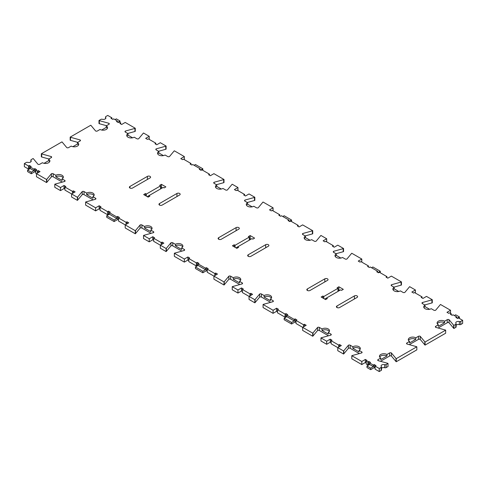 <?xml version="1.0" encoding="UTF-8"?>
<svg xmlns="http://www.w3.org/2000/svg" width="487" height="487" viewBox="0 0 487 487"><rect width="100%" height="100%" fill="white"/><g stroke="black" fill="none" stroke-linecap="round" stroke-linejoin="round"><path stroke-width="0.73" d="M149.229 139.385L149.229 136.311L145.68 138.363L147.458 139.385L148.34 138.874L155.883 143.227L155 143.738L156.771 144.767L160.32 142.715L166.11 146.057A1.254 0.724 180 0 1 165.769 146.197L156.181 148.864A1.254 0.724 180 0 0 155.81 149.375A1.254 0.724 180 0 0 156.181 149.886L158.841 151.42L158.841 152.961L163.419 155.603M125.348 132.087L125.348 131.064A1.254 0.724 180 0 0 124.982 131.575A1.254 0.724 180 0 0 125.348 132.087L128.008 133.621A4.389 2.538 180 0 0 126.723 135.416A4.389 2.538 180 0 0 129.432 137.76A4.389 2.538 180 0 0 134.217 137.206L136.884 138.746A1.254 0.724 0 0 0 138.655 138.746L143.275 133.213A1.254 0.724 180 0 1 143.513 133.012L149.229 136.311M127.746 133.468L134.936 131.472L134.936 128.398L125.348 131.064M111.894 118.852L111.894 117.83L111.006 118.341L112.777 119.364L113.666 118.852L117.361 120.989L116.478 121.5L118.25 122.523L119.138 122.012L120.764 122.949L119.875 123.461L121.653 124.489L125.202 122.438L135.276 128.258L135.276 131.332A1.254 0.724 180 0 1 134.936 131.472M106.525 125.707L99.336 123.71A1.254 0.724 180 0 1 98.989 123.57L98.989 120.496L100.864 119.412A1.254 0.724 0 0 1 102.294 119.272A2.508 1.449 0 0 0 105.886 117.964A2.508 1.449 0 0 0 105.636 117.343A1.254 0.724 0 0 1 105.515 117.026L105.515 118.718M77.701 142.35L70.512 140.347A1.254 0.724 180 0 1 70.171 140.207L70.171 137.133L90.752 125.25A1.254 0.724 180 0 1 90.996 125.451L95.61 130.985A1.254 0.724 180 0 0 97.388 130.985L100.048 129.451A4.389 2.538 180 0 0 104.833 129.999A4.389 2.538 180 0 0 107.542 127.655A4.389 2.538 180 0 0 106.257 125.865L108.918 124.325A1.254 0.724 0 0 0 109.289 123.814A1.254 0.724 0 0 0 108.918 123.302L99.336 120.636A1.254 0.724 180 0 1 98.989 120.496M48.883 158.987L41.693 156.991A1.254 0.724 180 0 1 41.346 156.851L41.346 153.776L61.934 141.894A1.254 0.724 180 0 1 62.172 142.088L66.792 147.622A1.254 0.724 180 0 0 68.564 147.622L71.224 146.088A4.389 2.538 180 0 0 76.009 146.636A4.389 2.538 180 0 0 78.724 144.292A4.389 2.538 180 0 0 77.439 142.502L80.099 140.962A1.254 0.724 0 0 0 80.465 140.451A1.254 0.724 0 0 0 80.099 139.939L70.512 137.273A1.254 0.724 180 0 1 70.171 137.133M29.823 168.8L29.378 168.539L28.489 169.056L24.35 166.664L24.35 163.589L26.219 162.512A1.254 0.724 0 0 1 27.643 162.372A2.508 1.449 0 0 0 31.235 161.063A2.508 1.449 0 0 0 30.991 160.436A1.254 0.724 0 0 1 30.87 160.126L30.87 161.818M29.378 168.539L29.378 165.47L31.15 166.493L30.267 167.004L30.267 168.539L27.601 170.079L27.601 171.613L31.302 173.749L34.851 171.698L35.734 172.209M35.734 170.164L35.734 173.238L36.476 173.664L40.025 171.613L38.248 170.59L37.365 171.101L35.734 170.164L36.622 169.653L34.851 168.624L33.962 169.141A1.254 0.724 0 0 0 33.962 169.135L33.962 170.675L33.962 169.141L30.267 167.004M36.476 176.738L46.551 182.552L46.551 179.484L36.476 173.664L36.476 176.738M62.324 182.101L53.186 176.824A1.254 0.724 0 0 0 51.409 176.824L46.795 182.357A1.254 0.724 180 0 1 46.551 182.552M64.722 181.432L64.722 180.409A1.254 0.724 180 0 1 65.088 180.921A1.254 0.724 180 0 1 64.722 181.432L55.134 184.098A1.254 0.724 180 0 0 54.794 184.238L54.794 187.312L60.504 190.612L64.053 188.56L64.941 189.072M64.941 187.026L64.941 190.1L71.595 193.942L75.144 191.89L73.373 190.867L72.484 191.379L64.941 187.026L65.83 186.515L64.053 185.486L60.504 187.538L54.794 184.238M71.595 197.016L77.384 200.358L77.384 197.284L71.595 193.942L71.595 197.016M93.157 199.901L84.02 194.623A1.254 0.724 0 0 0 82.242 194.623L77.628 200.157A1.254 0.724 180 0 1 77.384 200.358M95.549 199.232L95.549 198.209A1.254 0.724 180 0 1 95.921 198.72A1.254 0.724 180 0 1 95.549 199.232L85.968 201.898A1.254 0.724 180 0 0 85.621 202.038L85.621 205.112L95.629 210.889L99.171 208.838L100.06 209.349M100.06 207.304L100.06 210.372L107.603 214.73L107.603 211.656L100.06 207.304L100.949 206.786L99.171 205.764L95.629 207.815L85.621 202.038M108.936 214.475L108.491 214.219L107.603 214.73M108.491 214.219L108.491 211.145L110.263 212.168L109.38 212.679L109.38 214.219L106.714 215.753L106.714 217.287L114.11 221.561L117.659 219.509L118.548 220.021M118.548 217.975L118.548 221.049L125.202 224.891L128.751 222.839L126.973 221.816L126.09 222.328L118.548 217.975L119.431 217.464L117.659 216.435L116.77 216.946L116.77 218.486L116.77 216.946L109.38 212.679M125.202 227.965L135.276 233.778L135.276 230.704L125.202 224.891L125.202 227.965M151.049 233.322L141.912 228.05A1.254 0.724 0 0 0 140.134 228.05L135.52 233.583A1.254 0.724 180 0 1 135.276 233.778M153.442 232.658L153.442 231.635A1.254 0.724 180 0 1 153.813 232.147A1.254 0.724 180 0 1 153.442 232.658L143.86 235.324A1.254 0.724 180 0 0 143.513 235.465L143.513 238.539L149.229 241.838L152.778 239.787L153.667 240.298M153.667 238.246L153.667 241.321L160.32 245.162L163.869 243.116L162.098 242.094L161.209 242.605L153.667 238.246L154.556 237.735L152.778 236.712L149.229 238.764L143.513 235.465M160.32 248.236L166.11 251.578L166.11 248.504L160.32 245.162L160.32 248.236M181.882 251.122L172.745 245.85A1.254 0.724 0 0 0 170.967 245.85L166.353 251.383A1.254 0.724 180 0 1 166.11 251.578M184.275 250.458L184.275 249.435A1.254 0.724 180 0 1 184.646 249.947A1.254 0.724 180 0 1 184.275 250.458L174.693 253.124A1.254 0.724 180 0 0 174.346 253.264L174.346 256.339L184.348 262.109L187.897 260.064L188.786 260.575M188.786 258.524L188.786 261.598L196.328 265.951L196.328 262.883L188.786 258.524L189.674 258.013L187.897 256.99L184.348 259.035L174.346 253.264M197.661 265.695L197.217 265.439L196.328 265.951M197.217 265.439L197.217 262.365L198.988 263.394L198.106 263.905L198.106 265.439L195.439 266.979L195.439 268.514L202.835 272.781L206.385 270.735L207.273 271.247M207.273 269.195L207.273 272.27L213.927 276.111L217.476 274.065L215.698 273.037L214.81 273.554L207.273 269.195L208.156 268.684L206.385 267.661L205.496 268.173L205.496 269.707L205.496 268.173L198.106 263.905M213.927 279.185L224.002 285.005L224.002 281.93L213.927 276.111L213.927 279.185M239.774 284.548L230.637 279.27A1.254 0.724 0 0 0 228.86 279.27L224.245 284.804A1.254 0.724 180 0 1 224.002 285.005M242.167 283.884L242.167 282.856A1.254 0.724 180 0 1 242.538 283.367A1.254 0.724 180 0 1 242.167 283.884L232.585 286.545A1.254 0.724 180 0 0 232.238 286.685L232.238 289.759L237.954 293.058L241.503 291.013L242.392 291.524M242.392 289.473L242.392 292.547L249.046 296.388L252.595 294.343L250.817 293.314L249.934 293.825L242.392 289.473L243.281 288.961L241.503 287.939L237.954 289.984L232.238 286.685M249.046 299.462L254.835 302.804L254.835 299.73L249.046 296.388L249.046 299.462M270.608 302.348L261.464 297.07A1.254 0.724 0 0 0 259.693 297.07L255.078 302.61A1.254 0.724 180 0 1 254.835 302.804M273 301.684L273 300.656A1.254 0.724 180 0 1 273.371 301.173A1.254 0.724 180 0 1 273 301.684L263.412 304.345A1.254 0.724 180 0 0 263.071 304.491L263.071 307.559L273.073 313.336L276.622 311.29L277.511 311.802M277.511 309.75L277.511 312.824L285.053 317.177L285.053 314.103L277.511 309.75L278.4 309.239L276.622 308.216L273.073 310.262L263.071 304.491M286.386 316.921L285.942 316.666L285.053 317.177M285.942 316.666L285.942 313.591L287.714 314.614L286.825 315.132L286.825 316.666L284.165 318.2L284.165 319.74L291.561 324.007L295.11 321.962L295.993 322.473M295.993 320.422L295.993 323.496L302.652 327.337L306.201 325.292L304.424 324.263L303.535 324.774L295.993 320.422L296.881 319.91L295.11 318.888L294.221 319.399L294.221 320.933L294.221 319.399L286.825 315.132M302.652 330.411L312.727 336.231L312.727 333.157L302.652 327.337L302.652 330.411M328.5 335.774L319.362 330.496A1.254 0.724 0 0 0 317.585 330.496L312.971 336.03A1.254 0.724 180 0 1 312.727 336.231M330.892 335.105L330.892 334.082A1.254 0.724 180 0 1 331.263 334.593A1.254 0.724 180 0 1 330.892 335.105L321.31 337.771A1.254 0.724 180 0 0 320.963 337.911L320.963 340.985L326.68 344.285L330.229 342.233L331.117 342.751M331.117 340.699L331.117 343.773L337.771 347.615L341.32 345.563L339.542 344.54L338.66 345.052L331.117 340.699L332 340.188L330.229 339.165L326.68 341.21L320.963 337.911M337.771 350.689L343.56 354.031L343.56 350.957L337.771 347.615L337.771 350.689M359.333 353.574L350.19 348.296A1.254 0.724 0 0 0 348.418 348.296L343.804 353.83A1.254 0.724 180 0 1 343.56 354.031M361.725 352.905L361.725 351.882A1.254 0.724 180 0 1 362.091 352.393A1.254 0.724 180 0 1 361.725 352.905L352.138 355.571A1.254 0.724 180 0 0 351.797 355.711L351.797 358.785L361.798 364.562L365.347 362.511L366.236 363.022M366.236 360.977L366.236 364.051L367.862 364.988L367.862 361.914L366.236 360.977L367.125 360.465L365.347 359.436L361.798 361.488L351.797 355.711M369.195 364.733L368.75 364.477L367.862 364.988M368.75 364.477L368.75 361.403L370.522 362.425L369.639 362.937L369.639 364.477L366.973 366.011L366.973 367.551L370.674 369.682L374.223 367.636L375.106 368.148M375.106 366.096L375.106 369.17L379.251 371.563L379.251 368.489L375.106 366.096L375.994 365.585L374.223 364.562L373.334 365.073L373.334 366.608L373.334 365.073L369.639 362.937M381.114 370.485L381.114 367.411A1.254 0.724 0 0 0 381.485 366.9L381.485 369.974A1.254 0.724 0 0 1 381.114 370.485L379.251 371.563M380.475 361.293L389.612 356.015L389.612 352.941L386.952 354.481A4.389 2.538 180 0 0 382.167 353.927A4.389 2.538 180 0 0 379.452 356.271A4.389 2.538 180 0 0 380.743 358.061L378.082 359.601A1.254 0.724 0 0 0 377.711 360.112A1.254 0.724 0 0 0 378.082 360.623L387.664 363.29A1.254 0.724 180 0 1 388.011 363.43L388.011 366.504L386.136 367.588A1.254 0.724 0 0 1 384.706 367.728A2.508 1.449 0 0 0 381.485 368.282M389.612 356.015A1.254 0.724 180 0 1 391.39 356.015L396.004 361.549L396.004 358.475L391.39 352.941A1.254 0.724 180 0 0 389.612 352.941M409.299 344.65L418.436 339.378L418.436 336.304L415.776 337.838A4.389 2.538 180 0 0 410.985 337.29A4.389 2.538 180 0 0 408.276 339.628A4.389 2.538 180 0 0 409.561 341.424L406.901 342.964A1.254 0.724 0 0 0 406.535 343.475A1.254 0.724 0 0 0 406.901 343.986L416.488 346.653A1.254 0.724 180 0 1 416.829 346.793L416.829 349.867L396.248 361.75A1.254 0.724 180 0 1 396.004 361.549M418.436 339.378A1.254 0.724 180 0 1 420.208 339.378L424.828 344.912L424.828 341.837L420.208 336.304A1.254 0.724 180 0 0 418.436 336.304M438.117 328.013L447.255 322.735L447.255 319.661L444.594 321.201A4.389 2.538 180 0 0 439.81 320.647A4.389 2.538 180 0 0 437.095 322.991A4.389 2.538 180 0 0 438.379 324.786L435.725 326.32A1.254 0.724 0 0 0 435.354 326.832A1.254 0.724 0 0 0 435.725 327.349L445.307 330.009A1.254 0.724 180 0 1 445.654 330.149L445.654 333.224L425.066 345.106A1.254 0.724 180 0 1 424.828 344.912M447.255 322.735A1.254 0.724 180 0 1 449.032 322.735L453.647 328.268L453.647 325.194L449.032 319.661A1.254 0.724 180 0 0 447.255 319.661M455.765 327.386L455.765 324.312A1.254 0.724 0 0 0 456.13 323.8L456.13 326.874A1.254 0.724 0 0 1 455.765 327.386L453.89 328.469A1.254 0.724 180 0 1 453.647 328.268M422.357 303.559L422.357 302.537A1.254 0.724 180 0 0 421.986 303.048A1.254 0.724 180 0 0 422.357 303.559L425.017 305.099A4.389 2.538 180 0 0 423.727 306.889A4.389 2.538 180 0 0 426.442 309.233A4.389 2.538 180 0 0 431.226 308.685L433.887 310.219A1.254 0.724 0 0 0 435.664 310.219L440.278 304.685A1.254 0.724 180 0 1 440.522 304.491L450.524 310.262L446.975 312.313L448.752 313.336L449.635 312.824L451.266 313.762L450.378 314.273L452.149 315.302L453.038 314.791L456.733 316.921L455.85 317.433L457.622 318.461L458.511 317.944L462.65 320.336L462.65 323.411L460.781 324.488A1.254 0.724 0 0 1 459.357 324.628A2.508 1.449 0 0 0 456.13 325.182M424.749 304.941L431.939 302.944L431.939 299.87L422.357 302.537M391.524 285.759L391.524 284.737A1.254 0.724 180 0 0 391.152 285.248A1.254 0.724 180 0 0 391.524 285.759L394.184 287.293A4.389 2.538 180 0 0 392.893 289.089A4.389 2.538 180 0 0 395.608 291.433A4.389 2.538 180 0 0 400.393 290.879L403.059 292.419A1.254 0.724 0 0 0 404.831 292.419L409.445 286.886A1.254 0.724 180 0 1 409.689 286.685L415.405 289.984L411.856 292.036L413.627 293.058L414.516 292.547L422.059 296.9L421.17 297.417L422.947 298.44L426.496 296.388L432.286 299.73L432.286 302.804A1.254 0.724 180 0 1 431.939 302.944M393.916 287.141L401.105 285.145L401.105 282.07L391.524 284.737M333.632 252.339L333.632 251.31A1.254 0.724 180 0 0 333.26 251.822A1.254 0.724 180 0 0 333.632 252.339L336.292 253.873A4.389 2.538 180 0 0 335.001 255.663A4.389 2.538 180 0 0 337.716 258.007A4.389 2.538 180 0 0 342.501 257.459L345.161 258.993A1.254 0.724 0 0 0 346.939 258.993L351.553 253.459A1.254 0.724 180 0 1 351.797 253.264L361.798 259.035L358.249 261.087L360.027 262.109L360.91 261.598L368.452 265.951L367.569 266.468L369.341 267.491L370.23 266.979L377.62 271.247L376.737 271.758L378.509 272.781L379.397 272.27L386.94 276.628L386.051 277.14L387.829 278.162L391.371 276.111L401.452 281.93L401.452 285.005A1.254 0.724 180 0 1 401.105 285.145M336.024 253.721L343.213 251.718L343.213 248.65L333.632 251.31M302.798 234.533L302.798 233.51A1.254 0.724 180 0 0 302.433 234.022A1.254 0.724 180 0 0 302.798 234.533L305.459 236.073A4.389 2.538 180 0 0 304.174 237.863A4.389 2.538 180 0 0 306.883 240.207A4.389 2.538 180 0 0 311.668 239.659L314.334 241.193A1.254 0.724 0 0 0 316.106 241.193L320.72 235.659A1.254 0.724 180 0 1 320.963 235.465L326.68 238.764L323.131 240.809L324.902 241.838L325.791 241.321L333.333 245.679L332.444 246.191L334.222 247.213L337.771 245.162L343.56 248.504L343.56 251.578A1.254 0.724 180 0 1 343.213 251.718M305.191 235.921L312.386 233.918L312.386 230.844L302.798 233.51M244.906 201.113L244.906 200.09A1.254 0.724 180 0 0 244.535 200.601A1.254 0.724 180 0 0 244.906 201.113L247.566 202.647A4.389 2.538 180 0 0 246.276 204.443A4.389 2.538 180 0 0 248.991 206.78A4.389 2.538 180 0 0 253.776 206.232L256.442 207.772A1.254 0.724 0 0 0 258.213 207.772L262.828 202.239A1.254 0.724 180 0 1 263.071 202.038L273.073 207.815L269.524 209.86L271.302 210.889L272.19 210.372L279.727 214.73L278.844 215.242L280.615 216.265L281.504 215.753L288.894 220.021L288.012 220.532L289.783 221.561L290.672 221.049L298.214 225.402L297.326 225.913L299.103 226.936L302.652 224.891L312.727 230.704L312.727 233.778A1.254 0.724 180 0 1 312.386 233.918M247.299 202.495L254.488 200.498L254.488 197.424L244.906 200.09M214.073 183.313L214.073 182.284A1.254 0.724 180 0 0 213.708 182.802A1.254 0.724 180 0 0 214.073 183.313L216.733 184.847A4.389 2.538 180 0 0 215.449 186.637A4.389 2.538 180 0 0 218.158 188.98A4.389 2.538 180 0 0 222.943 188.432L225.609 189.973A1.254 0.724 0 0 0 227.38 189.973L231.995 184.433A1.254 0.724 180 0 1 232.238 184.238L237.954 187.538L234.405 189.583L236.183 190.612L237.066 190.1L244.608 194.453L243.719 194.964L245.497 195.987L249.046 193.942L254.835 197.284L254.835 200.358A1.254 0.724 180 0 1 254.488 200.498M216.472 184.695L223.661 182.698L223.661 179.624L214.073 182.284M158.841 151.42A4.389 2.538 180 0 0 157.557 153.216A4.389 2.538 180 0 0 160.266 155.56A4.389 2.538 180 0 0 165.05 155.006L167.717 156.546A1.254 0.724 0 0 0 169.488 156.546L174.102 151.013A1.254 0.724 180 0 1 174.346 150.812L184.348 156.589L180.799 158.64L182.576 159.663L183.465 159.152L191.007 163.504L190.119 164.016L191.89 165.038L192.779 164.527L200.169 168.794A1.254 0.724 0 0 0 200.175 168.794L199.286 169.312L201.058 170.334L201.947 169.823L209.489 174.176L208.6 174.687L210.378 175.71L213.927 173.664L224.002 179.484L224.002 182.552A1.254 0.724 180 0 1 223.661 182.698M158.573 151.268L165.769 149.272L165.769 146.197M166.11 146.057L166.11 149.132A1.254 0.724 180 0 1 165.769 149.272M162.317 187.921L161.428 187.41L160.54 187.921M149.004 196.626L149.004 195.604L149.893 196.115L148.121 197.138L143.683 194.581L145.455 193.552L146.344 194.07L160.54 185.87L159.651 185.358L161.428 184.336L165.866 186.898L164.089 187.921L163.2 187.41L147.232 196.626M251.042 239.147L250.154 238.63L249.265 239.147M237.729 247.853L237.729 246.83L238.618 247.341L236.846 248.364L232.409 245.801L234.18 244.778L235.069 245.29L249.265 237.096L248.376 236.585L250.154 235.562L254.591 238.119L252.814 239.147L251.925 238.63L235.958 247.853M339.762 290.368L338.879 289.856L337.99 290.368M326.454 299.079L326.454 298.056L327.343 298.568L325.566 299.59L321.134 297.027L322.905 296.005L323.794 296.516L337.99 288.322L337.101 287.811L338.879 286.782L343.311 289.345L341.539 290.368L340.65 289.856L324.683 299.079M135.276 128.258A1.254 0.724 180 0 1 134.936 128.398M111.894 117.83L107.749 115.437L105.886 116.515A1.254 0.724 0 0 0 105.515 117.026M44.037 163.322L48.615 160.68L48.615 159.139L51.275 157.605A1.254 0.724 0 0 0 51.646 157.094A1.254 0.724 0 0 0 51.275 156.583L41.693 153.916A1.254 0.724 180 0 1 41.346 153.776M48.615 159.139A4.389 2.538 180 0 1 49.899 160.935A4.389 2.538 180 0 1 47.19 163.273A4.389 2.538 180 0 1 42.406 162.725L39.745 164.265A1.254 0.724 180 0 1 37.968 164.265L33.353 158.732A1.254 0.724 180 0 0 33.11 158.531L31.235 159.614A1.254 0.724 0 0 0 30.87 160.126M29.378 165.47L28.489 165.982L24.35 163.589M64.722 180.409L62.056 178.869A4.389 2.538 180 0 0 63.34 177.079A4.389 2.538 180 0 0 60.631 174.736A4.389 2.538 180 0 0 55.847 175.283L53.186 173.749A1.254 0.724 0 0 0 51.409 173.749L46.795 179.283A1.254 0.724 180 0 1 46.551 179.484M95.549 198.209L92.889 196.669A4.389 2.538 180 0 0 94.174 194.879A4.389 2.538 180 0 0 91.465 192.535A4.389 2.538 180 0 0 86.68 193.083L84.02 191.549A1.254 0.724 0 0 0 82.242 191.549L77.628 197.083A1.254 0.724 180 0 1 77.384 197.284M108.491 211.145L107.603 211.656M153.442 231.635L150.781 230.095A4.389 2.538 180 0 0 152.066 228.3A4.389 2.538 180 0 0 149.357 225.962A4.389 2.538 180 0 0 144.572 226.51L141.912 224.976A1.254 0.724 0 0 0 140.134 224.976L135.52 230.509A1.254 0.724 180 0 1 135.276 230.704M184.275 249.435L181.614 247.895A4.389 2.538 180 0 0 182.899 246.105A4.389 2.538 180 0 0 180.19 243.762A4.389 2.538 180 0 0 175.399 244.31L172.745 242.776A1.254 0.724 0 0 0 170.967 242.776L166.353 248.309A1.254 0.724 180 0 1 166.11 248.504M197.217 262.365L196.328 262.883M242.167 282.856L239.507 281.322A4.389 2.538 180 0 0 240.791 279.526A4.389 2.538 180 0 0 238.082 277.182A4.389 2.538 180 0 0 233.297 277.736L230.637 276.196A1.254 0.724 0 0 0 228.86 276.196L224.245 281.736A1.254 0.724 180 0 1 224.002 281.93M273 300.656L270.34 299.121A4.389 2.538 180 0 0 271.624 297.326A4.389 2.538 180 0 0 268.915 294.988A4.389 2.538 180 0 0 264.124 295.536L261.464 294.002A1.254 0.724 0 0 0 259.693 294.002L255.078 299.535A1.254 0.724 180 0 1 254.835 299.73M285.942 313.591L285.053 314.103M330.892 334.082L328.232 332.542A4.389 2.538 180 0 0 329.516 330.752A4.389 2.538 180 0 0 326.807 328.408A4.389 2.538 180 0 0 322.017 328.956L319.362 327.422A1.254 0.724 0 0 0 317.585 327.422L312.971 332.956A1.254 0.724 180 0 1 312.727 333.157M361.725 351.882L359.059 350.348A4.389 2.538 180 0 0 360.35 348.552A4.389 2.538 180 0 0 357.635 346.208A4.389 2.538 180 0 0 352.85 346.762L350.19 345.222A1.254 0.724 0 0 0 348.418 345.222L343.804 350.756A1.254 0.724 180 0 1 343.56 350.957M368.75 361.403L367.862 361.914M381.114 367.411L379.251 368.489M381.485 366.9A1.254 0.724 0 0 0 381.364 366.583A2.508 1.449 0 0 1 381.114 365.962A2.508 1.449 0 0 1 384.706 364.653A1.254 0.724 0 0 0 386.136 364.513L388.011 363.43M416.829 346.793L396.248 358.676A1.254 0.724 180 0 1 396.004 358.475M445.654 330.149L425.066 342.032A1.254 0.724 180 0 1 424.828 341.837M455.765 324.312L453.89 325.395A1.254 0.724 180 0 1 453.647 325.194M456.13 323.8A1.254 0.724 0 0 0 456.009 323.49A2.508 1.449 0 0 1 455.765 322.863A2.508 1.449 0 0 1 459.357 321.554A1.254 0.724 0 0 0 460.781 321.414L462.65 320.336M432.286 299.73A1.254 0.724 180 0 1 431.939 299.87M401.452 281.93A1.254 0.724 180 0 1 401.105 282.07M343.56 248.504A1.254 0.724 180 0 1 343.213 248.65M312.727 230.704A1.254 0.724 180 0 1 312.386 230.844M254.835 197.284A1.254 0.724 180 0 1 254.488 197.424M224.002 179.484A1.254 0.724 180 0 1 223.661 179.624M147.378 176.397L129.932 186.466A1.881 1.09 0 0 0 129.378 187.239A1.881 1.09 0 0 0 130.54 188.244A1.881 1.09 0 0 0 132.592 188.006L150.039 177.932A1.881 1.09 0 0 0 150.593 177.165A1.881 1.09 0 0 0 149.43 176.16A1.881 1.09 0 0 0 147.378 176.397L147.378 179.466M176.958 193.467L159.505 203.542A1.881 1.09 0 0 0 158.957 204.315A1.881 1.09 0 0 0 160.113 205.313A1.881 1.09 0 0 0 162.165 205.082L179.618 195.007A1.881 1.09 0 0 0 180.166 194.24A1.881 1.09 0 0 0 179.003 193.236A1.881 1.09 0 0 0 176.958 193.467L176.958 196.541M236.104 227.618L218.657 237.693A1.881 1.09 0 0 0 218.103 238.46A1.881 1.09 0 0 0 219.266 239.464A1.881 1.09 0 0 0 221.317 239.233L238.764 229.158A1.881 1.09 0 0 0 239.318 228.385A1.881 1.09 0 0 0 238.155 227.386A1.881 1.09 0 0 0 236.104 227.618L236.104 230.692M265.677 244.693L248.23 254.768A1.881 1.09 0 0 0 247.676 255.535A1.881 1.09 0 0 0 248.839 256.539A1.881 1.09 0 0 0 250.89 256.308L268.343 246.233A1.881 1.09 0 0 0 268.891 245.46A1.881 1.09 0 0 0 267.728 244.456A1.881 1.09 0 0 0 265.677 244.693L265.677 247.767M324.829 278.844L307.382 288.919A1.881 1.09 0 0 0 306.828 289.686A1.881 1.09 0 0 0 307.991 290.69A1.881 1.09 0 0 0 310.042 290.453L327.489 280.378A1.881 1.09 0 0 0 328.043 279.611A1.881 1.09 0 0 0 326.88 278.607A1.881 1.09 0 0 0 324.829 278.844L324.829 281.918M354.402 295.919L336.955 305.994A1.881 1.09 0 0 0 336.401 306.761A1.881 1.09 0 0 0 337.564 307.766A1.881 1.09 0 0 0 339.616 307.528L357.068 297.454A1.881 1.09 0 0 0 357.616 296.686A1.881 1.09 0 0 0 356.454 295.682A1.881 1.09 0 0 0 354.402 295.919L354.402 298.994M128.008 133.621L128.008 135.161L132.586 137.803M120.764 123.978L120.764 122.949M120.027 122.523L120.027 120.989L117.805 122.267M117.361 122.012L117.361 120.989M114.999 119.619L116.326 118.852L120.027 120.989M108.918 124.325L108.918 123.302M101.68 130.041L106.257 127.399L106.257 125.865M80.099 140.962L80.099 139.939M72.855 146.684L77.439 144.036L77.439 142.502M51.275 157.605L51.275 156.583M28.489 169.056L28.489 165.982M27.601 170.079L31.302 172.209L33.962 170.675L30.267 168.539M31.302 173.749L31.302 172.209M34.851 171.698L34.851 168.624M37.365 173.153L37.365 171.101M38.248 172.642L38.248 170.59M51.409 176.824L51.409 173.749M55.847 175.283L55.847 176.824A4.389 2.538 180 0 1 63.133 177.846M62.056 178.869L62.056 180.409L55.847 176.824M60.504 190.612L60.504 187.538M64.053 188.56L64.053 185.486M72.484 193.43L72.484 191.379M73.373 192.913L73.373 190.867M82.242 194.623L82.242 191.549M86.68 193.083L86.68 194.623A4.389 2.538 180 0 1 93.967 195.646M92.889 196.669L92.889 198.209L86.68 194.623M95.629 210.889L95.629 207.815M99.171 208.838L99.171 205.764M106.714 215.753L114.11 220.021L116.77 218.486L109.38 214.219M114.11 221.561L114.11 220.021M117.659 219.509L117.659 216.435M126.09 224.373L126.09 222.328M126.973 223.862L126.973 221.816M140.134 228.05L140.134 224.976M144.572 226.51L144.572 228.044A4.389 2.538 180 0 1 151.859 229.073M150.781 230.095L150.781 231.629L144.572 228.044M149.229 241.838L149.229 238.764M152.778 239.787L152.778 236.712M161.209 244.651L161.209 242.605M162.098 244.139L162.098 242.094M170.967 245.85L170.967 242.776M175.399 244.31L175.399 245.844A4.389 2.538 180 0 1 182.692 246.872M181.614 247.895L181.614 249.435L175.399 245.844M184.348 262.109L184.348 259.035M187.897 260.064L187.897 256.99M195.439 266.979L202.835 271.247L205.496 269.713A1.254 0.724 0 0 0 205.496 269.707L198.106 265.439M202.835 272.781L202.835 271.247M206.385 270.735L206.385 267.661M214.81 275.599L214.81 273.554M215.698 275.088L215.698 273.037M228.86 279.27L228.86 276.196M233.297 277.736L233.297 279.27A4.389 2.538 180 0 1 240.584 280.293M239.507 281.322L239.507 282.856L233.297 279.27M237.954 293.058L237.954 289.984M241.503 291.013L241.503 287.939M249.934 295.877L249.934 293.825M250.817 295.365L250.817 293.314M259.693 297.07L259.693 294.002M264.124 295.536L264.124 297.07A4.389 2.538 180 0 1 271.417 298.099M270.34 299.121L270.34 300.656L264.124 297.07M273.073 313.336L273.073 310.262M276.622 311.29L276.622 308.216M284.165 318.2L291.561 322.473L294.221 320.933L286.825 316.666M291.561 324.007L291.561 322.473M295.11 321.962L295.11 318.888M303.535 326.826L303.535 324.774M304.424 326.314L304.424 324.263M317.585 330.496L317.585 327.422M322.017 328.956L322.017 330.496A4.389 2.538 180 0 1 329.309 331.519M328.232 332.542L328.232 334.082L322.017 330.496M326.68 344.285L326.68 341.21M330.229 342.233L330.229 339.165M338.66 347.103L338.66 345.052M339.542 346.592L339.542 344.54M348.418 348.296L348.418 345.222M352.85 346.762L352.85 348.296A4.389 2.538 180 0 1 360.143 349.319M359.059 350.348L359.059 351.882L352.85 348.296M361.798 364.562L361.798 361.488M365.347 362.511L365.347 359.436M366.973 366.011L370.674 368.148L373.334 366.608L369.639 364.477M370.674 369.682L370.674 368.148M374.223 367.636L374.223 364.562M380.743 359.601L380.743 358.061L380.743 359.601L386.952 356.015L386.952 354.481L386.952 356.015A4.389 2.538 180 0 0 379.659 357.038M391.39 356.015L391.39 352.941M396.248 361.75L396.248 358.676M409.561 342.958L409.561 341.424L409.561 342.964L415.776 339.378L415.776 337.838L415.776 339.378A4.389 2.538 180 0 0 408.483 340.401M420.208 339.378L420.208 336.304M425.066 345.106L425.066 342.032M438.379 326.32L438.379 324.786L438.385 326.32L444.594 322.735L444.594 321.201L444.594 322.735A4.389 2.538 180 0 0 437.302 323.758M449.032 322.735L449.032 319.661M453.89 328.469L453.89 325.395M459.399 318.461L459.399 316.921L457.177 318.2M456.733 317.944L456.733 316.921M454.371 315.558L455.698 314.791L459.399 316.921M451.266 314.791L451.266 313.762M450.524 313.336L450.524 310.262M425.017 305.099L425.017 306.633L429.595 309.275M422.059 297.928L422.059 296.9M415.405 293.058L415.405 289.984M394.184 287.293L394.184 288.834L398.762 291.476M386.94 277.651L386.94 276.628M380.286 272.781L380.286 271.247L378.064 272.525M377.62 272.27L377.62 271.247M371.557 267.747L372.89 266.979L380.286 271.247M368.452 266.979L368.452 265.951M361.798 262.109L361.798 259.035M336.292 253.873L336.292 255.407L340.87 258.055M333.333 246.702L333.333 245.679M326.68 241.838L326.68 238.764M305.459 236.073L305.459 237.607L310.036 240.255M298.214 226.425L298.214 225.402M291.561 221.561L291.561 220.021L289.339 221.305M288.894 221.049L288.894 220.021M282.837 216.52L284.165 215.753L291.561 220.021M279.727 215.753L279.727 214.73M273.073 210.889L273.073 207.815M247.566 202.647L247.566 204.187L252.144 206.829M244.608 195.476L244.608 194.453M237.954 190.612L237.954 187.538M216.733 184.847L216.733 186.381L221.311 189.029M209.489 175.198L209.489 174.176M202.835 170.334L202.835 168.8L200.614 170.079M200.175 169.823L200.175 168.794M194.112 165.294L195.439 164.527L202.835 168.8M191.007 164.527L191.007 163.504M184.348 159.663L184.348 156.589M156.181 149.886L156.181 148.864M155.883 144.249L155.883 143.227M161.428 184.336L161.428 187.41M145.455 193.552L145.455 195.604M146.344 194.07L146.344 196.115M160.54 185.87L160.54 188.944M250.154 235.562L250.154 238.63M234.18 244.778L234.18 246.83M235.069 245.29L235.069 247.341M249.265 237.096L249.265 240.17M338.879 286.782L338.879 289.856M322.905 296.005L322.905 298.056M323.794 296.516L323.794 298.568M337.99 288.322L337.99 291.396M157.758 153.983A4.389 2.538 180 0 1 158.841 152.961M215.656 187.41A4.389 2.538 180 0 1 216.733 186.381M246.483 205.21A4.389 2.538 180 0 1 247.566 204.187M304.375 238.63A4.389 2.538 180 0 1 305.459 237.607M335.208 256.436A4.389 2.538 180 0 1 336.292 255.407M393.1 289.856A4.389 2.538 180 0 1 394.184 288.834M423.933 307.656A4.389 2.538 180 0 1 425.017 306.633M48.615 160.68A4.389 2.538 180 0 1 49.692 161.702M77.439 144.036A4.389 2.538 180 0 1 78.517 145.059M106.257 127.399A4.389 2.538 180 0 1 107.335 128.422M126.93 136.183A4.389 2.538 180 0 1 128.008 135.161M105.636 118.591L105.636 117.343M99.336 123.71L99.336 120.636M70.512 140.347L70.512 137.273M41.693 156.991L41.693 153.916M30.991 161.684L30.991 160.436M46.795 182.357L46.795 179.283M53.186 176.824L53.186 173.749M77.628 200.157L77.628 197.083M84.02 194.623L84.02 191.549M135.52 233.583L135.52 230.509M141.912 228.05L141.912 224.976M166.353 251.383L166.353 248.309M172.745 245.85L172.745 242.776M224.245 284.804L224.245 281.736M230.637 279.27L230.637 276.196M255.078 302.61L255.078 299.535M261.464 297.07L261.464 294.002M312.971 336.03L312.971 332.956M319.362 330.496L319.362 327.422M343.804 353.83L343.804 350.756M350.19 348.296L350.19 345.222M384.706 367.728L384.706 364.653M386.136 367.588L386.136 364.513M378.082 360.623L378.082 359.601M406.901 343.986L406.901 342.964M435.725 327.349L435.725 326.32M459.357 324.628L459.357 321.554M460.781 324.488L460.781 321.414M129.932 186.466L129.932 188.006M159.505 203.542L159.505 205.082M218.657 237.693L218.657 239.233M248.23 254.768L248.23 256.308M307.382 288.919L307.382 290.453M336.955 305.994L336.955 307.528"/></g></svg>
